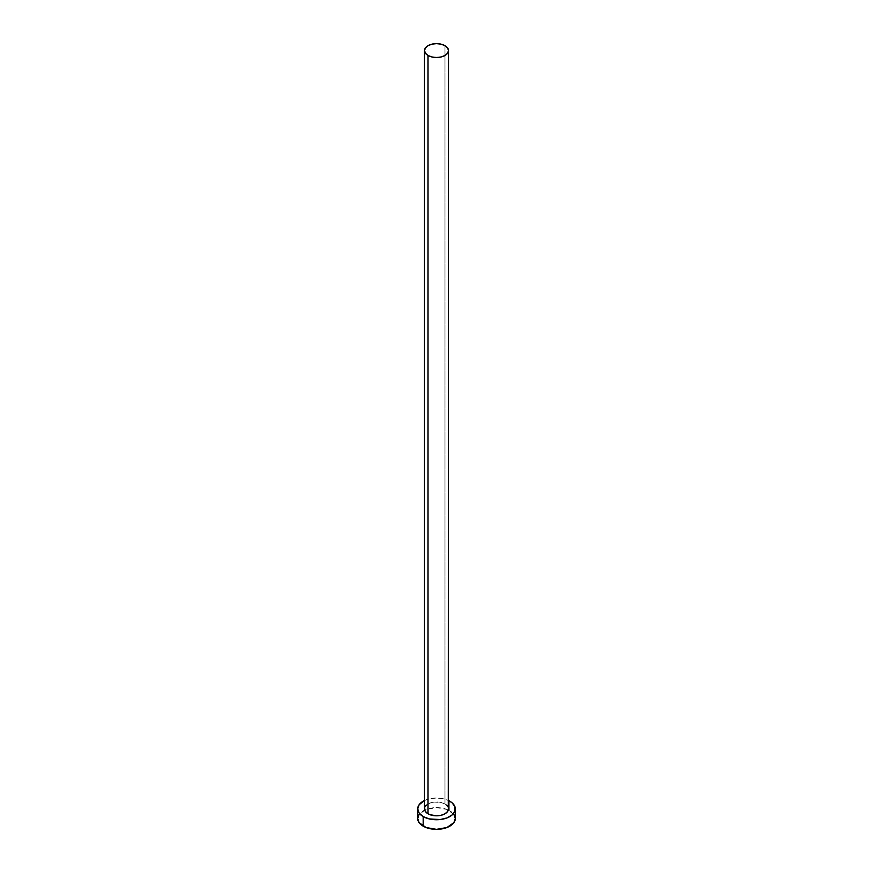 <?xml version="1.0" encoding="UTF-8"?>
<svg xmlns="http://www.w3.org/2000/svg" width="873" height="873" viewBox="0 0 873 873"><rect width="100%" height="100%" fill="white"/><g stroke="black" fill="none" stroke-linecap="round" stroke-linejoin="round"><path stroke-width="0.65" stroke-dasharray="4.37 3.27" d="M448.493 808.889A11.993 6.919 0 0 0 444.979 804L444.979 45.68L444.979 804L446.474 805.048M455.313 818.492A18.813 10.858 0 0 0 449.802 810.81L449.802 801.218L449.802 810.81A18.813 10.858 0 0 0 448.329 810.046A18.813 10.858 0 0 0 424.671 810.046A18.813 10.858 0 0 0 417.687 818.492M424.507 800.519A18.813 10.858 180 0 1 448.493 800.519L443.702 798.86L436.5 798.031L429.298 798.86L424.507 800.519M424.736 807.536L425.424 806.237M426.526 805.048L429.843 803.138L434.165 802.101L441.094 802.494L444.979 804A11.993 6.919 0 0 0 431.906 802.494A11.993 6.919 0 0 0 424.507 808.889M447.576 806.237L448.264 807.536M453.873 814.334L446.954 809.457L436.5 807.634L426.046 809.457L419.127 814.334"/><path stroke-width="1.31" d="M424.507 50.569L425.424 53.22L428.021 55.468L431.906 56.974L436.5 57.498L441.094 56.974L444.979 55.468L447.576 53.22L448.493 50.569L447.576 47.928L444.979 45.68L441.094 44.174L436.5 43.65L431.906 44.174L428.021 45.68L425.424 47.928L424.507 50.569L424.507 808.889A11.993 6.919 0 0 0 428.021 813.789L428.021 55.468A11.993 6.919 180 0 1 424.507 50.569A11.993 6.919 180 0 1 431.906 44.174A11.993 6.919 180 0 1 444.979 45.68A11.993 6.919 180 0 1 448.493 50.569A11.993 6.919 180 0 1 441.094 56.974A11.993 6.919 180 0 1 428.021 55.468L428.021 813.789A11.993 6.919 0 0 0 441.094 815.284A11.993 6.919 0 0 0 448.493 808.889L447.576 811.541L444.979 813.789L441.094 815.284L436.5 815.819L429.843 814.651L426.526 812.741L424.736 810.242L424.736 807.536M419.127 814.334L417.687 818.492A18.813 10.858 0 0 0 423.198 826.174L423.198 816.571L429.298 818.929L440.167 819.54L446.954 817.925L452.138 814.924L454.953 811.006L454.953 806.772L452.138 802.854L448.493 800.519A18.813 10.858 180 0 1 449.802 801.218A18.813 10.858 180 0 1 455.313 808.889A18.813 10.858 180 0 1 443.702 818.929A18.813 10.858 180 0 1 423.198 816.571L423.198 826.174A18.813 10.858 0 0 0 443.702 828.521A18.813 10.858 0 0 0 455.313 818.492L453.873 814.334M423.198 816.571A18.813 10.858 180 0 1 417.687 808.889A18.813 10.858 180 0 1 424.507 800.519L419.127 804.731L417.687 808.889L419.127 813.047L423.198 816.571M425.424 806.237L426.526 805.048M446.474 805.048L447.576 806.237M448.264 807.536L448.493 50.569M417.687 808.889L417.687 818.492L419.127 822.65L426.046 827.517L436.5 829.35L446.954 827.517L453.873 822.65L455.313 818.492L455.313 808.889"/></g></svg>
